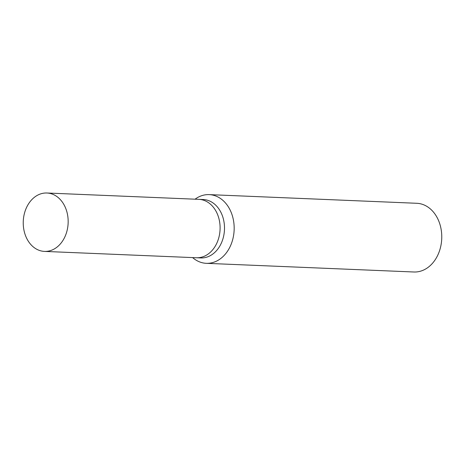 <?xml version="1.0" encoding="UTF-8"?>
<svg xmlns="http://www.w3.org/2000/svg" width="465" height="465" viewBox="0 0 465 465"><rect width="100%" height="100%" fill="white"/><g stroke="black" fill="none" stroke-linecap="round" stroke-linejoin="round"><path stroke-width="0.7" d="M196.265 257.744A29.225 22.454 -87.6 0 0 196.416 257.75L200.816 257.935A29.225 22.454 -87.6 0 0 224.485 229.21A29.225 22.454 -87.6 0 0 203.252 199.531L198.857 199.351A29.225 22.454 -87.6 0 0 198.7 199.346M198.857 199.351A29.225 22.454 -87.6 0 1 220.085 229.03A29.225 22.454 -87.6 0 1 196.416 257.75A29.225 22.454 -87.6 0 0 220.085 229.03A29.225 22.454 -87.6 0 0 198.857 199.351L46.919 193.004A29.225 22.454 -87.6 0 0 23.25 221.729A29.225 22.454 -87.6 0 0 44.483 251.408A29.225 22.454 -87.6 0 0 68.152 222.683A29.225 22.454 -87.6 0 0 46.919 193.004M192.62 257.593A34.381 26.418 -87.6 0 0 206.315 263.324A34.381 26.418 -87.6 0 0 234.157 229.536A34.381 26.418 -87.6 0 0 209.18 194.62A34.381 26.418 -87.6 0 0 195.062 199.194M206.315 263.324L413.902 271.996A34.381 26.418 -87.6 0 0 441.75 238.202A34.381 26.418 -87.6 0 0 416.774 203.286L209.18 194.62M196.416 257.75L44.483 251.408"/></g></svg>
